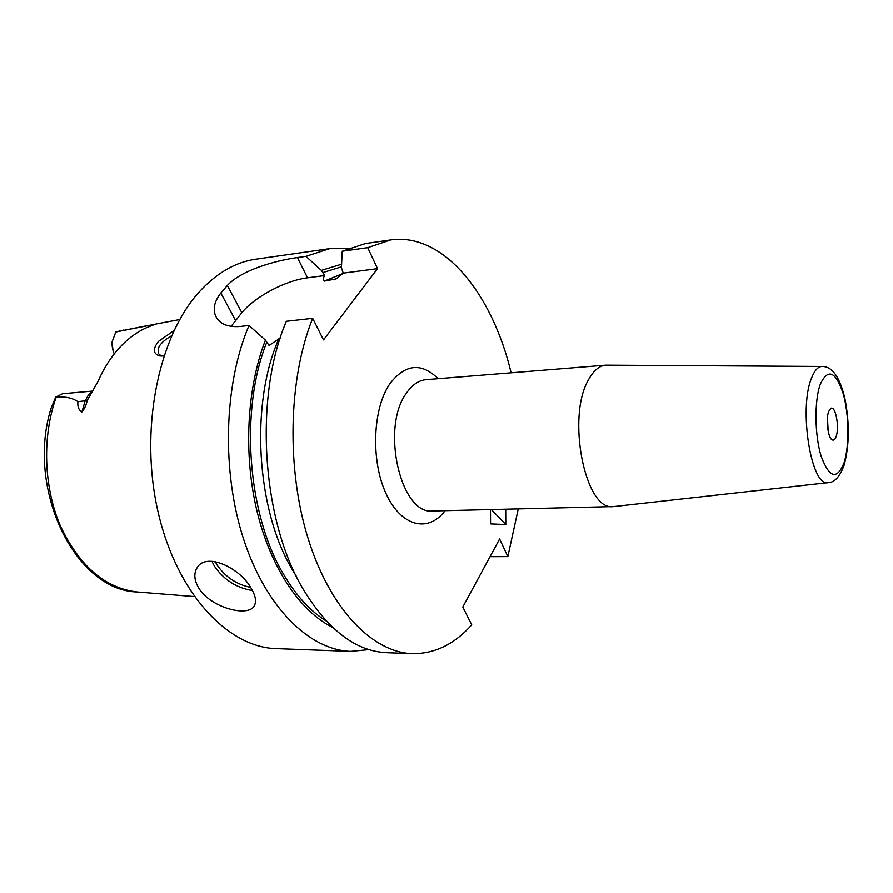 <?xml version="1.0" encoding="UTF-8"?>
<svg xmlns="http://www.w3.org/2000/svg" width="893" height="893" viewBox="0 0 893 893"><rect width="100%" height="100%" fill="white"/><g stroke="black" fill="none" stroke-linecap="round" stroke-linejoin="round"><path stroke-width="1.34" d="M163.865 355.983L159.735 355.927C153.049 353.862 152.625 349.029 158.463 341.416L174.001 330.577M171.646 335.735C166.366 338.905 162.995 341.472 161.521 343.437C158.597 346.171 157.603 349.598 158.53 353.717L161.488 356.106M92.604 391.078L62.51 393.746L55.723 397.128L51.169 407.956C25.64 488.884 75.124 590.809 137.455 591.992C105.329 588.364 79.678 566.408 60.49 526.133C43.668 487.143 42.004 436.543 56.203 397.218L57.23 397.24C65.368 396.425 72.277 397.898 77.937 401.671C77.39 406.561 78.696 410.01 81.855 412.03L85.114 401.069L88.653 394.505L92.135 391.815M179.727 319.549L155.806 324.059L146.508 327.709C136.651 332.14 127.532 338.938 119.149 348.08C110.788 357.3 103.711 368.474 97.929 381.59L87.168 400.566C86.241 405.21 84.478 409.027 81.855 412.03M251.335 588.543C240.329 567.97 206.439 552.053 197.342 567.379C193.602 573.15 194.071 580.037 198.737 588.04C210.614 607.854 248.142 617.42 254.17 606.046C256.659 601.849 255.711 596.011 251.335 588.543M828.671 411.617L830.657 408.503C835.401 404.696 839.71 427.144 836.105 436.588C835.078 439.479 833.805 440.595 832.298 439.936C828.079 438.441 825.612 419.386 828.671 411.617M827.465 417.779L828.157 431.04M614.339 506.51L613.19 506.588C585.216 511.466 566.173 416.607 588.699 379.447C593.633 370.528 599.326 365.762 605.767 365.17L822.107 366.465C818.021 366.543 814.483 370.461 811.491 378.219C798.454 409.117 811.469 487.835 828.202 482.633L614.339 506.51M347.98 248.488L329.64 248.656L305.975 256.358L297.447 257.552C275.2 260.633 241.411 270.054 227.347 285.481L220.828 293.004C214.175 301.678 212.579 309.614 216.039 316.803C220.035 324.17 228.095 327.396 240.228 326.481L249.002 325.499L265.422 340.121L269.061 345.468L280.223 338.112M341.595 264.205L321.368 270.378L305.975 256.358M249.002 325.499C223.741 384.637 221.386 472.274 244.035 540.488C266.694 608.825 310.195 650.171 350.782 651.377L276.328 648.619C228.173 647.548 176.981 593.834 158.184 512.47C139.196 431.252 157.871 337.632 198.759 292.457C216.262 273.18 235.305 262.096 255.878 259.193L329.64 248.656M350.782 651.377L369.043 649.613M312.662 318.332L286.352 321.29C253.846 396.659 261.671 520.15 303.107 589.045C328.055 630.19 355.994 651.41 386.926 652.705L412.332 653.654C373.073 652.515 330.723 610.075 308.476 539.673C286.24 469.394 288.283 379.034 312.662 318.332L323.523 339.898L377.527 268.648L367.726 247.651L390.609 239.938C443.508 232.314 492.333 293.909 511.131 372.805M154.5 324.36L115.8 332.006L111.993 342.153L113.154 351.217L114.248 353.896M518.275 508.898L507.86 556.596L499.611 538.981L462.797 607.039L471.738 624.854C454.403 644.288 434.601 653.888 412.332 653.654M491.362 509.546L505.795 524.526L505.717 509.2M505.795 524.526L490.558 523.89L490.491 509.568M111.938 343.961L112.652 349.476M390.609 239.938L365.438 243.543L342.231 251.246L341.427 267.699L343.236 273.146L336.092 278.94L324.427 281.083C322.786 280 322.886 278.169 324.717 275.569L321.368 270.378M265.422 340.121C246.781 388.176 243.309 454.526 257.072 511.466C270.936 568.394 300.472 611.638 332.553 627.344M367.726 247.651L342.231 251.246M507.86 556.596L490.045 556.674M343.236 273.146L377.527 268.648M231.12 326.403L241.836 312.695C254.974 296.643 285.514 280.469 307.527 277.823L324.717 275.569M87.168 400.566L77.937 401.671M211.954 561.262L214.432 566.173C223.987 579.892 236.656 588.007 252.44 590.507M215.246 561.619L216.943 564.789C225.226 576.9 236.455 584.446 250.643 587.415M613.19 506.588L432.915 510.975C400.912 515.562 380.373 428.015 406.393 393.221C412.119 384.861 418.661 380.351 426.028 379.681L605.767 365.17M445.094 510.673C428.372 533.154 401.024 526.825 385.921 493.338C370.595 460.163 372.749 408.123 390.118 383.432C405.377 363.953 421.384 362.368 438.173 378.699M843.974 463.02C836.92 480.166 829.329 477.967 821.225 456.423C814.583 435.192 814.226 400.41 820.421 383.945C828.034 368.162 835.591 371.298 843.092 393.344C849.154 414.151 849.589 446.098 843.974 463.02M279.107 338.235C249.995 402.832 256.045 509.166 292.212 569.444L296.342 576.298M266.672 342.488C239.648 409.854 247.383 514.346 283.527 574.232C296.119 595.642 310.373 611.247 326.291 621.026M146.452 325.811L152.301 325.119M116.503 331.805L148.651 325.365M338.38 277.377L333.803 279.877M342.789 273.571L324.427 281.083M341.472 266.84L322.496 272.689M297.447 257.552L307.527 277.823M227.347 285.481L241.836 312.695M220.828 293.004L235.473 320.286M828.202 482.633C834.464 482.555 839.733 476.84 844.008 465.499C849.388 445.864 849.712 423.717 845.001 399.037C839.922 377.203 832.298 366.342 822.107 366.465M137.455 591.992L194.272 596.569M116.023 331.928L123.703 330.042"/></g></svg>

